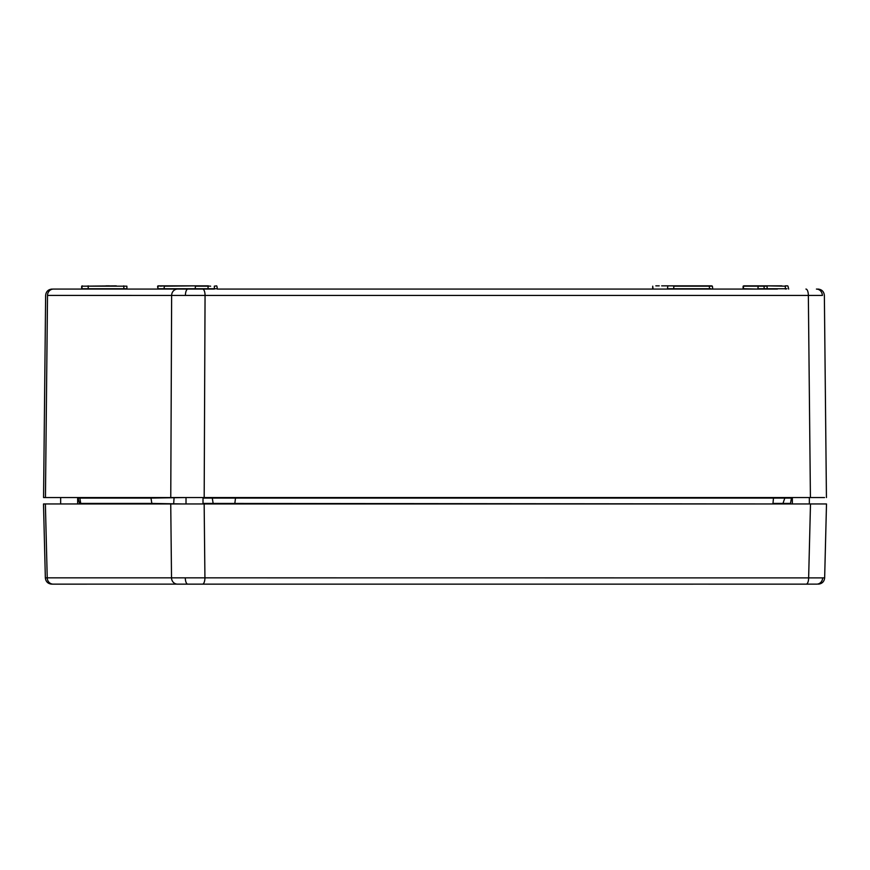 <?xml version="1.0" encoding="UTF-8"?>
<svg xmlns="http://www.w3.org/2000/svg" width="870" height="870" viewBox="0 0 870 870"><rect width="100%" height="100%" fill="white"/><g stroke="black" fill="none" stroke-linecap="round" stroke-linejoin="round"><path stroke-width="1.3" d="M809.209 584.14L52.918 584.129M177.458 584.14A6.416 5.949 -90 0 1 171.52 577.843L822.629 577.897C825.238 577.897 825.282 577.887 822.77 577.843M51.537 584.14C47.839 583.672 45.773 581.595 45.349 577.887L43.5 503.958L182.482 503.958L151.848 503.425A0.642 0.598 90 0 0 152.435 503.958M47.371 577.897C44.761 577.897 44.718 577.887 47.23 577.843L171.52 577.843L170.737 503.958L204.156 503.958L182.482 503.958M176.871 584.14L693.129 584.14M86.804 584.14L52.189 584.14M202.525 584.14A6.416 2.414 -90 0 0 204.928 577.843L204.156 503.958L812.863 503.958M822.629 577.897A6.416 5.905 -90 0 1 817.082 584.129L806.229 584.14A6.416 2.414 -90 0 0 808.643 577.843L810.492 503.958L826.5 503.958L824.651 577.887C824.227 581.595 822.161 583.672 818.463 584.14L818.485 584.129M826.5 503.958L824.619 503.958M158.275 285.86L208.354 285.86M158.231 285.86L157.6 286.176L157.916 288.753L217.304 288.753L208.05 288.753L208.06 286.176L195.402 286.176L195.217 289.068L157.252 289.068L157.916 288.753L157.938 286.176L160.635 285.86M195.576 285.86L164.191 286.176L164.18 288.753L158.971 288.753M217.261 289.068L743.176 289.068M81.715 289.068L126.911 288.753L126.879 286.176L82.008 286.176L81.987 288.753L88.251 288.753L83.041 288.753M84.575 286.176L116.286 285.86M81.682 289.068L81.66 286.176L82.302 285.86M712.747 289.068L712.399 286.176L673.782 286.176L673.771 288.753L667.507 288.753L711.029 288.753M662.255 289.068L667.203 289.068M711.769 285.86L709.278 285.86L709.55 289.068L674.783 289.068M673.663 285.86L709.278 285.86M743.796 285.86L781.858 285.86M764.034 285.86L764.164 288.753L767.166 288.753L757.9 288.753L764.284 289.068L698.904 289.068M785.49 289.068L786.958 288.753M678.578 289.068L670.085 288.753M822.487 295.43L205.059 295.43L204.178 497.542L45.447 497.542L47.513 295.43A6.416 5.949 -90 0 1 53.461 289.068L202.645 289.068A6.416 2.414 90 0 1 205.059 295.43L47.665 295.408M777.421 289.068L764.284 289.068M767.112 289.068L767.133 286.176L743.469 286.176L743.437 288.753L757.607 289.068M742.773 289.068L743.437 288.753L742.773 289.068M745.971 289.068L754.573 289.068M84.51 289.068L115.427 289.068M160.45 289.068L171.096 289.068M191.422 289.068L195.217 289.068M202.797 289.068L214.433 289.068L214.303 286.176L216.608 285.86M150.39 497.542A0.642 0.598 -90 0 1 150.978 498.075L186.017 497.542L186.017 503.958L183.45 503.958M45.447 497.542L43.565 497.542L45.631 295.419C46.045 291.559 48.187 289.438 52.048 289.068M824.553 497.542L810.416 497.542L808.35 295.43A6.416 2.414 90 0 0 805.935 289.068M177.578 289.068A6.416 5.949 -90 0 0 171.64 295.43L170.759 497.542L810.416 497.542M109.381 285.86L105.966 285.86M127.227 289.068L123.91 288.753L123.757 285.86M709.365 285.86L705.929 285.86M674.424 285.86L661.646 285.86M659.232 285.86L655.817 285.86M652.369 289.068L653.044 288.753L652.717 286.176L652.685 288.742M760.619 285.86L753.714 285.86L760.5 286.176M787.665 285.86L785.218 285.86M210.649 286.176L202.188 285.86M187.637 584.129A6.416 2.501 -90 0 1 185.299 577.897M45.381 503.958L47.23 577.843A6.416 5.949 -90 0 0 53.168 584.14M667.812 285.86L667.507 288.753M758.216 285.86L757.9 288.753L785.371 288.753L785.338 286.176L766.818 285.86M773.55 497.542L772.962 503.425L790.493 503.425L789.862 503.958M211.693 497.542A0.642 0.598 -90 0 1 212.28 498.075L213.15 503.425L772.723 503.958M203.014 503.425L213.15 503.425A0.642 0.598 90 0 0 213.737 503.958M235.585 497.542L234.759 503.958M790.493 503.425L791.439 498.075L203.014 498.075M816.43 289.068A6.416 5.905 90 0 1 822.335 295.408M187.92 289.068A6.416 2.501 90 0 0 185.419 295.408M174.054 498.075L173.695 503.425M79.279 497.542A0.642 0.598 -90 0 1 79.866 498.075L150.978 498.075L151.848 503.425L80.736 503.425A0.642 0.598 90 0 0 81.323 503.958M78.561 498.075L79.866 498.075L80.736 503.425L79.507 503.425L77.93 497.542M88.142 285.86L88.251 288.753L123.91 288.753M743.763 285.86L743.121 286.176L743.089 288.742M788.688 289.068L787.959 286.176M217.315 288.742L216.902 286.176M164.071 285.86L160.515 286.176M792.342 497.542L792.342 503.958M809.339 497.542L809.339 503.958M785.012 497.542L782.804 503.958M791.439 498.075L792.07 497.542M826.435 497.542L824.368 295.419C823.955 291.559 821.813 289.438 817.952 289.068M79.507 503.425L80.138 503.958M60.661 497.542L60.661 503.958M77.658 497.542L77.658 503.958M203.014 497.542L203.014 503.958"/></g></svg>
